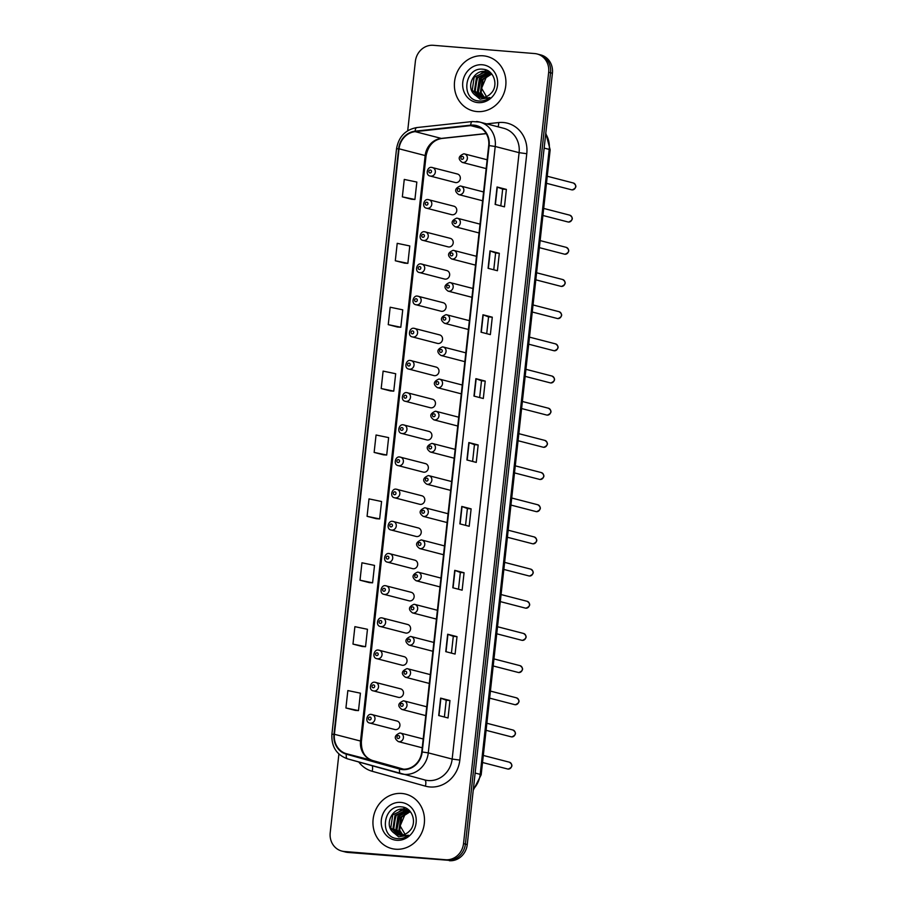 <?xml version="1.0" encoding="UTF-8"?>
<svg xmlns="http://www.w3.org/2000/svg" width="906" height="906" viewBox="0 0 906 906"><rect width="100%" height="100%" fill="white"/><g stroke="black" fill="none" stroke-linecap="round" stroke-linejoin="round"><path stroke-width="1.36" d="M428.278 199.614A4.394 3.998 104.5 0 1 431.743 204.631A4.394 3.998 104.5 0 1 426.692 208.221L451.652 214.677A4.394 3.998 -75.5 0 0 456.703 211.098A4.394 3.998 -75.5 0 0 453.238 206.07M424.721 231.789A4.394 3.998 104.5 0 1 428.187 236.817A4.394 3.998 104.5 0 1 423.136 240.396L448.096 246.862A4.394 3.998 -75.5 0 0 453.147 243.272A4.394 3.998 -75.5 0 0 449.682 238.255M421.165 263.963A4.394 3.998 104.5 0 1 424.631 268.991A4.394 3.998 104.5 0 1 419.591 272.57L444.552 279.037A4.394 3.998 -75.5 0 0 449.591 275.447A4.394 3.998 -75.5 0 0 446.126 270.43M417.621 296.149A4.394 3.998 104.5 0 1 421.086 301.166A4.394 3.998 104.5 0 1 416.035 304.756L440.995 311.211A4.394 3.998 -75.5 0 0 446.046 307.632A4.394 3.998 -75.5 0 0 442.581 302.604M414.065 328.323A4.394 3.998 104.5 0 1 417.53 333.34A4.394 3.998 104.5 0 1 412.479 336.93L437.439 343.397A4.394 3.998 -75.5 0 0 442.49 339.807A4.394 3.998 -75.5 0 0 439.025 334.79M410.509 360.497A4.394 3.998 104.5 0 1 413.974 365.526A4.394 3.998 104.5 0 1 408.923 369.104L433.895 375.571A4.394 3.998 -75.5 0 0 438.934 371.981A4.394 3.998 -75.5 0 0 435.469 366.964M406.953 392.683A4.394 3.998 104.5 0 1 410.429 397.7A4.394 3.998 104.5 0 1 405.378 401.29L430.339 407.745A4.394 3.998 -75.5 0 0 435.39 404.167A4.394 3.998 -75.5 0 0 431.924 399.138M403.408 424.857A4.394 3.998 104.5 0 1 406.873 429.874A4.394 3.998 104.5 0 1 401.822 433.464L426.783 439.92A4.394 3.998 -75.5 0 0 431.834 436.341A4.394 3.998 -75.5 0 0 428.368 431.313M399.852 457.032A4.394 3.998 104.5 0 1 403.317 462.06A4.394 3.998 104.5 0 1 398.266 465.639L423.227 472.105A4.394 3.998 -75.5 0 0 428.278 468.515A4.394 3.998 -75.5 0 0 424.812 463.498M396.296 489.206A4.394 3.998 104.5 0 1 399.773 494.234A4.394 3.998 104.5 0 1 394.722 497.813L419.682 504.28A4.394 3.998 -75.5 0 0 424.733 500.701A4.394 3.998 -75.5 0 0 421.256 495.673M392.751 521.392A4.394 3.998 104.5 0 1 396.216 526.409A4.394 3.998 104.5 0 1 391.166 529.999L416.126 536.454A4.394 3.998 -75.5 0 0 421.177 532.875A4.394 3.998 -75.5 0 0 417.711 527.847M389.195 553.566A4.394 3.998 104.5 0 1 392.66 558.594A4.394 3.998 104.5 0 1 387.609 562.173L412.57 568.64A4.394 3.998 -75.5 0 0 417.621 565.05A4.394 3.998 -75.5 0 0 414.155 560.033M385.639 585.74A4.394 3.998 104.5 0 1 389.116 590.769A4.394 3.998 104.5 0 1 384.065 594.347L409.025 600.814A4.394 3.998 -75.5 0 0 414.076 597.224A4.394 3.998 -75.5 0 0 410.599 592.207M382.094 617.926A4.394 3.998 104.5 0 1 385.56 622.943A4.394 3.998 104.5 0 1 380.509 626.533L405.469 632.988A4.394 3.998 -75.5 0 0 410.52 629.41A4.394 3.998 -75.5 0 0 407.054 624.381M378.538 650.1A4.394 3.998 104.5 0 1 382.004 655.117A4.394 3.998 104.5 0 1 376.953 658.707L401.913 665.174A4.394 3.998 -75.5 0 0 406.964 661.584A4.394 3.998 -75.5 0 0 403.498 656.556M374.982 682.275A4.394 3.998 104.5 0 1 378.459 687.303A4.394 3.998 104.5 0 1 373.408 690.882L398.368 697.348A4.394 3.998 -75.5 0 0 403.419 693.758A4.394 3.998 -75.5 0 0 399.942 688.741M371.437 714.449A4.394 3.998 104.5 0 1 374.903 719.477A4.394 3.998 104.5 0 1 369.852 723.067L394.812 729.523A4.394 3.998 -75.5 0 0 399.863 725.944A4.394 3.998 -75.5 0 0 396.398 720.916M431.822 167.44A4.394 3.998 104.5 0 1 435.288 172.457A4.394 3.998 104.5 0 1 430.248 176.047L455.208 182.502A4.394 3.998 -75.5 0 0 460.259 178.924A4.394 3.998 -75.5 0 0 456.783 173.895M483.238 55.81A28.109 25.617 -75.5 0 0 454.88 79.434A28.109 25.617 -75.5 0 0 473.113 110.906A28.109 25.617 -75.5 0 0 477.077 111.574A28.109 25.617 -75.5 0 0 505.435 87.961A28.109 25.617 -75.5 0 0 487.202 56.489A28.109 25.617 -75.5 0 0 483.238 55.81A28.109 25.617 -75.5 0 0 454.88 79.434A28.109 25.617 -75.5 0 0 473.113 110.906A28.109 25.617 -75.5 0 0 477.077 111.574A28.109 25.617 -75.5 0 0 505.435 87.961A28.109 25.617 -75.5 0 0 487.202 56.489A28.109 25.617 -75.5 0 0 483.238 55.81M401.8 793.463A28.109 25.617 -75.5 0 0 373.442 817.076A28.109 25.617 -75.5 0 0 391.675 848.548A28.109 25.617 -75.5 0 0 395.639 849.216A28.109 25.617 -75.5 0 0 423.997 825.604A28.109 25.617 -75.5 0 0 405.763 794.132A28.109 25.617 -75.5 0 0 401.8 793.463A28.109 25.617 -75.5 0 0 373.442 817.076A28.109 25.617 -75.5 0 0 391.675 848.548A28.109 25.617 -75.5 0 0 395.639 849.216A28.109 25.617 -75.5 0 0 423.997 825.604A28.109 25.617 -75.5 0 0 405.763 794.132A28.109 25.617 -75.5 0 0 401.8 793.463M473.702 125.583A18.743 17.078 104.5 0 1 476.341 126.036A18.743 17.078 104.5 0 1 488.708 145.56L421.766 751.946A18.743 17.078 104.5 0 1 400.01 768.696A18.743 17.078 104.5 0 1 399.716 768.616L346.477 753.735A18.743 17.078 104.5 0 1 334.405 734.29L399.036 148.799A18.743 17.078 104.5 0 1 415.163 131.642L470.701 125.628A18.743 17.078 104.5 0 1 473.702 125.583M473.747 125.119A19.207 17.508 -75.5 0 0 470.678 125.164L415.141 131.177A19.207 17.508 -75.5 0 0 398.617 148.765L333.974 734.256A19.207 17.508 -75.5 0 0 346.352 754.188L399.591 769.069A19.207 17.508 -75.5 0 0 422.196 751.98L489.138 145.594A19.207 17.508 -75.5 0 0 473.747 125.119M338.901 754.007L330.203 832.75A17.565 16.014 -75.5 0 0 341.8 851.062L345.537 852.036A17.565 16.014 -75.5 0 0 348.017 852.444L447.462 860.213A17.565 16.014 -75.5 0 0 465.39 844.098L550.542 72.763A17.565 16.014 -75.5 0 0 538.945 54.451A17.565 16.014 -75.5 0 1 550.542 72.763L465.39 844.098A17.565 16.014 -75.5 0 1 447.462 860.213L346.149 851.968L445.593 859.737A17.565 16.014 -75.5 0 0 463.521 843.611L548.674 72.276A17.565 16.014 -75.5 0 0 537.077 53.964A17.565 16.014 -75.5 0 0 534.597 53.556L433.283 45.3A17.565 16.014 -75.5 0 0 415.367 61.427L407.711 130.736M343.668 851.549A17.565 16.014 -75.5 0 0 346.149 851.968A17.565 16.014 -75.5 0 1 343.668 851.549M438.708 715.547L448.04 717.96L449.965 700.531L440.633 698.118L438.708 715.547M444.382 717.008L446.239 700.225L440.633 698.118M446.239 700.236L449.965 700.531M445.763 651.652L455.095 654.064L457.009 636.646L447.677 634.234L445.763 651.652M451.437 653.124L453.294 636.329L447.677 634.234M453.294 636.34L457.009 636.646M452.807 587.768L462.139 590.18L464.065 572.751L454.733 570.338L452.807 587.768M458.493 589.228L460.339 572.445L454.733 570.338M460.339 572.445L464.065 572.751M459.863 523.872L469.195 526.284L471.12 508.866L461.788 506.443L459.863 523.872M465.548 525.344L467.394 508.549L461.788 506.443M467.394 508.56L471.12 508.866M495.129 204.416L504.461 206.84L506.386 189.411L497.054 186.998L495.129 204.416M500.814 205.889L502.66 189.094L497.054 186.998M502.66 189.105L506.386 189.411M488.085 268.312L497.417 270.724L499.331 253.295L489.999 250.883L488.085 268.312M493.759 269.784L495.616 252.989L489.999 250.883M495.616 253.001L499.331 253.295M481.029 332.196L490.361 334.62L492.286 317.191L482.955 314.778L481.029 332.196M486.703 333.668L488.56 316.885L482.955 314.778M488.56 316.885L492.286 317.191M473.974 396.092L483.306 398.504L485.231 381.086L475.899 378.663L473.974 396.092M479.648 397.564L481.505 380.769L475.899 378.663M481.505 380.78L485.231 381.086M466.918 459.976L476.25 462.4L478.175 444.971L468.844 442.558L466.918 459.976M472.592 461.448L474.45 444.665L468.844 442.558M474.45 444.665L478.175 444.971M341.8 851.062A17.565 16.014 -75.5 0 0 344.28 851.481L445.593 859.737M369.354 582.626L360.022 580.202L372.593 582.818L374.518 565.401L361.947 562.785L360.022 580.202M362.309 646.51L352.978 644.098L365.548 646.714L367.462 629.285L354.892 626.669L352.978 644.098M345.922 707.982L358.493 710.598L360.418 693.181L347.847 690.565L345.922 707.982L355.254 710.383M390.52 390.95L381.188 388.538L393.759 391.143L395.684 373.725L383.113 371.109L381.188 388.538M397.575 327.055L388.244 324.642L400.814 327.259L402.74 309.829L390.169 307.225L388.244 324.642M395.299 260.758L407.87 263.363L409.784 245.945L397.213 243.329L395.299 260.758L404.631 263.148M411.675 199.275L402.343 196.862L414.914 199.479L416.839 182.049L404.269 179.433L402.343 196.862M376.409 518.73L367.077 516.318L379.648 518.934L381.573 501.505L369.002 498.889L367.077 516.318M374.133 452.422L386.703 455.039L388.629 437.609L376.058 435.005L374.133 452.422L383.465 454.823M386.703 455.039L383.374 454.812M393.759 391.143L390.429 390.928M400.814 327.259L397.474 327.032M407.87 263.363L404.529 263.148M414.914 199.479L411.584 199.252M379.648 518.934L376.318 518.708M372.593 582.818L369.263 582.603M365.548 646.714L362.207 646.488M358.493 710.598L355.152 710.383M449.331 860.7A17.565 16.014 -75.5 0 0 467.247 844.573L552.411 73.25A17.565 16.014 -75.5 0 0 540.814 54.938L537.077 53.964M483.827 97.304L480.373 92.355L482.32 79.354L491.245 73.839M484.246 97.225L481.12 92.548L483.057 79.547L491.573 74.088M482.173 97.463L477.417 91.585L479.353 78.584L489.897 72.956M482.581 97.452L478.153 91.778L480.101 78.777L490.237 73.159M480.576 97.384L474.45 90.827L476.397 77.814L488.481 72.276M480.973 97.418L475.197 91.008L477.134 78.007L488.844 72.423M473.634 93.726A13.239 12.061 -75.5 0 0 479.172 97.112A13.239 12.061 -75.5 0 0 481.041 97.429A13.239 12.061 -75.5 0 0 490.656 93.646C499.059 86.149 494.144 70.056 483.453 69.298C464.676 66.217 460.259 98.969 478.096 100.906L479.002 101.008C482.955 101.279 486.59 100.124 489.886 97.554L480.044 99.184L473.634 93.726C466.126 86.149 473.929 69.796 485.095 71.461L492.275 74.7M479.421 97.169L472.23 90.249L474.178 77.248L485.831 71.653L487.394 71.902M488.866 72.333L489.987 72.571M489.229 72.469L490.361 72.673M487.847 98.947L481.584 88.244L486.805 75.968M482.252 64.756A19.094 17.407 -75.5 0 0 462.773 82.276A19.094 17.407 -75.5 0 0 478.074 102.627A19.094 17.407 -75.5 0 0 497.541 85.107A19.094 17.407 -75.5 0 0 482.252 64.756M478.3 92.152L481.403 77.622L482.592 76.115M484.529 74.213L487.145 72.389M487.496 72.197L489.025 71.472M474.653 89.082L477.802 77.146M480.35 74.111L483.566 71.676M484.008 71.415L486.749 70.215M477.609 89.853L480.769 77.916M483.306 74.881L486.522 72.435M486.964 72.186L488.798 71.325M402.389 834.947L398.934 829.998L400.882 816.997L409.806 811.482M402.819 834.868L399.682 830.19L401.618 817.189L410.146 811.742M400.735 835.106L395.979 829.239L397.915 816.227L408.459 810.598M401.143 835.094L396.715 829.432L398.663 816.419L408.799 810.802M399.138 835.026L393.011 828.469L394.959 815.468L407.054 809.919M399.535 835.072L393.759 828.662L395.695 815.66L407.406 810.077M392.196 831.38A13.239 12.061 -75.5 0 0 397.734 834.754A13.239 12.061 -75.5 0 0 399.603 835.072A13.239 12.061 -75.5 0 0 409.218 831.289C417.621 823.803 412.717 807.71 402.015 806.94C383.238 803.871 378.821 836.612 396.658 838.548L397.564 838.65C401.517 838.922 405.152 837.778 408.447 835.196L398.606 836.827L392.196 831.38C384.688 823.792 392.491 807.45 403.657 809.115L410.837 812.342M397.983 834.822L390.792 827.891L392.74 814.89L404.393 809.307L405.956 809.545M407.428 809.975L408.549 810.213M407.791 810.111L408.923 810.315M406.409 836.6L400.146 825.898L405.367 813.611M400.814 802.399A19.094 17.407 -75.5 0 0 381.335 819.919A19.094 17.407 -75.5 0 0 396.635 840.281A19.094 17.407 -75.5 0 0 416.114 822.761A19.094 17.407 -75.5 0 0 400.814 802.399M396.862 829.805L399.965 815.275L401.154 813.758M403.102 811.855L405.707 810.043M406.058 809.839L407.587 809.115M393.215 826.725L396.364 814.8M398.912 811.753L402.128 809.318M402.57 809.069L405.31 807.858M396.171 827.495L399.331 815.559M401.879 812.523L405.084 810.089M405.537 809.828L407.36 808.967M486.647 123.862L498.64 122.559A29.275 26.682 104.5 0 1 526.771 153.714L459.829 760.089L452.162 759.058L519.104 152.672A23.42 21.348 -75.5 0 0 503.645 128.267L479.761 122.084A23.42 21.348 104.5 0 1 495.22 146.489L489.138 145.594M459.829 760.089A29.275 26.682 104.5 0 1 429.954 786.963A29.275 26.682 104.5 0 1 425.378 786.148L372.14 771.266A29.275 26.682 104.5 0 1 358.765 761.991M428.266 780.553A23.42 21.348 -75.5 0 0 452.162 759.058L428.278 752.875A23.42 21.348 104.5 0 1 401.075 773.803A23.42 21.348 104.5 0 1 400.712 773.713A5.855 2.412 105.6 0 1 400.69 773.701L347.474 758.832A5.855 2.412 105.6 0 0 347.474 758.832L424.959 779.998A23.42 21.348 -75.5 0 0 428.266 780.553M472.705 121.574A5.855 2.276 83.8 0 0 472.377 121.551A5.855 2.276 83.8 0 0 470.678 125.164M417.168 127.587A5.855 2.276 83.8 0 0 416.828 127.565C405.412 129.671 398.651 136.761 396.522 148.822L398.617 148.765M333.974 734.256L331.89 734.313C331.347 746.657 336.534 754.834 347.462 758.832A5.855 2.412 105.6 0 1 346.352 754.188M476.454 121.517A23.42 21.348 104.5 0 1 479.761 122.084L472.377 121.551L416.828 127.565A5.855 2.276 83.8 0 0 415.141 131.177M399.591 769.069A5.855 2.412 105.6 0 0 400.69 773.701M422.196 751.98L428.278 752.875L495.22 146.489L519.104 152.672L526.771 153.714M463.521 843.611L467.247 844.573M548.674 72.276L552.411 73.25M344.28 851.481L348.017 852.444M498.64 122.559A5.855 2.276 -96.2 0 1 498.017 126.806M372.162 765.74A5.855 2.412 -74.4 0 1 372.14 771.266M424.676 779.919A5.855 2.412 -74.4 0 1 425.378 786.148M334.405 734.29L360.531 741.051A18.743 17.078 -75.5 0 0 372.604 760.508L403.691 769.194L372.638 760.519A10.544 4.337 -74.4 0 1 372.672 760.519A10.544 4.337 -74.4 0 0 372.604 760.508L346.477 753.735M399.716 768.616L400.293 768.764M470.701 125.628L481.471 128.414M415.163 131.642L441.29 138.414A18.743 17.078 -75.5 0 0 425.163 155.56L360.531 741.051A10.544 0.679 6.3 0 1 361.403 741.425C361.132 751.516 364.88 757.88 372.638 760.519M486.194 133.544L441.29 138.414A10.544 4.1 -96.2 0 0 441.89 138.459C433.43 139.83 428.153 145.662 426.047 155.945L361.403 741.425M399.036 148.799L425.163 155.56A10.544 0.679 6.3 0 1 426.047 155.945M467.179 460.044L469.104 442.638M474.234 396.16L476.16 378.742M481.29 332.264L483.215 314.858M488.345 268.38L490.259 250.962M495.389 204.484L497.315 187.078M460.123 523.94L462.049 506.522M453.068 587.835L454.993 570.418M446.024 651.72L447.938 634.302M438.968 715.615L440.894 698.198M473.385 789.069A23.42 21.348 -75.5 0 0 480.191 774.358L549.195 149.388A23.42 21.348 -75.5 0 0 545.718 133.839M544.144 148.086L549.195 149.388A11.71 0.759 6.3 0 1 550.168 149.807L481.177 774.777A11.71 0.759 6.3 0 0 480.191 774.358L475.152 773.056M573.328 182.989C577.065 185.662 576.669 187.961 572.139 189.898L571.561 189.796A3.511 3.205 -75.5 0 0 575.604 186.93A3.511 3.205 -75.5 0 0 573.328 182.989L547.247 176.24M462.932 162.525A4.394 3.998 104.5 0 1 462.309 162.423C457.723 159.116 458.221 156.24 463.804 153.794L464.506 153.918A4.394 3.998 104.5 0 1 462.932 162.525M462.4 156.41A1.461 1.336 -75.5 0 0 460.905 157.757A1.461 1.336 -75.5 0 0 462.083 159.32A1.461 1.336 -75.5 0 0 463.578 157.972A1.461 1.336 -75.5 0 0 462.4 156.41M463.895 153.816A4.394 3.998 104.5 0 1 464.506 153.918L487.145 159.773M430.022 172.944A1.461 1.336 -75.5 0 0 431.505 171.596A1.461 1.336 -75.5 0 0 430.339 170.034A1.461 1.336 -75.5 0 0 428.844 171.381A1.461 1.336 -75.5 0 0 430.022 172.944M569.772 215.175C573.509 217.836 573.113 220.135 568.594 222.072L568.005 221.97A3.511 3.205 -75.5 0 0 572.048 219.105A3.511 3.205 -75.5 0 0 569.772 215.175L543.702 208.425M459.376 194.699A4.394 3.998 104.5 0 1 458.753 194.597C454.178 191.291 454.676 188.425 460.259 185.979L460.961 186.092A4.394 3.998 104.5 0 1 459.376 194.699M458.855 188.595A1.461 1.336 -75.5 0 0 457.36 189.932A1.461 1.336 -75.5 0 0 458.527 191.494A1.461 1.336 -75.5 0 0 460.022 190.158A1.461 1.336 -75.5 0 0 458.855 188.595M460.339 185.99A4.394 3.998 104.5 0 1 460.961 186.092L483.589 191.959M566.216 247.349C569.953 250.011 569.557 252.321 565.038 254.246L564.461 254.156A3.511 3.205 -75.5 0 0 568.504 251.279A3.511 3.205 -75.5 0 0 566.216 247.349L540.146 240.6M455.82 226.885A4.394 3.998 104.5 0 1 455.208 226.772C450.622 223.476 451.12 220.6 456.703 218.153L457.405 218.267A4.394 3.998 104.5 0 1 455.82 226.885M455.299 220.77A1.461 1.336 -75.5 0 0 453.804 222.117A1.461 1.336 -75.5 0 0 456.465 222.332A1.461 1.336 -75.5 0 0 455.299 220.77M456.783 218.165A4.394 3.998 104.5 0 1 457.405 218.267L480.044 224.133M562.671 279.524C566.409 282.196 566.012 284.495 561.482 286.432L560.905 286.33A3.511 3.205 -75.5 0 0 564.948 283.465A3.511 3.205 -75.5 0 0 562.671 279.524L536.59 272.774M452.275 259.059A4.394 3.998 104.5 0 1 451.652 258.957C447.066 255.651 447.564 252.774 453.147 250.328L453.849 250.452A4.394 3.998 104.5 0 1 452.275 259.059M451.743 252.944A1.461 1.336 -75.5 0 0 450.248 254.292A1.461 1.336 -75.5 0 0 451.426 255.854A1.461 1.336 -75.5 0 0 452.921 254.507A1.461 1.336 -75.5 0 0 451.743 252.944M453.238 250.35A4.394 3.998 104.5 0 1 453.849 250.452L476.488 256.307M559.115 311.709C562.853 314.371 562.456 316.67 557.937 318.606L557.349 318.504A3.511 3.205 -75.5 0 0 561.392 315.639A3.511 3.205 -75.5 0 0 559.115 311.709L533.045 304.96M448.719 291.234A4.394 3.998 104.5 0 1 448.096 291.132C443.521 287.825 444.019 284.96 449.603 282.513L450.305 282.627A4.394 3.998 104.5 0 1 448.719 291.234M448.198 285.13A1.461 1.336 -75.5 0 0 446.703 286.466A1.461 1.336 -75.5 0 0 447.87 288.029A1.461 1.336 -75.5 0 0 449.365 286.681A1.461 1.336 -75.5 0 0 448.198 285.13M449.682 282.525A4.394 3.998 104.5 0 1 450.305 282.627L472.932 288.482M426.466 205.118A1.461 1.336 -75.5 0 0 427.96 203.771A1.461 1.336 -75.5 0 0 426.783 202.219A1.461 1.336 -75.5 0 0 425.288 203.556A1.461 1.336 -75.5 0 0 426.466 205.118M422.909 237.293A1.461 1.336 -75.5 0 0 424.404 235.956A1.461 1.336 -75.5 0 0 423.238 234.394A1.461 1.336 -75.5 0 0 421.743 235.73A1.461 1.336 -75.5 0 0 422.909 237.293M419.365 269.478A1.461 1.336 -75.5 0 0 420.848 268.131A1.461 1.336 -75.5 0 0 419.682 266.568A1.461 1.336 -75.5 0 0 418.187 267.916A1.461 1.336 -75.5 0 0 419.365 269.478M555.559 343.884C559.296 346.545 558.9 348.844 554.381 350.781L553.804 350.69A3.511 3.205 -75.5 0 0 557.836 347.813A3.511 3.205 -75.5 0 0 555.559 343.884L529.489 337.134M445.163 323.408A4.394 3.998 104.5 0 1 444.552 323.306C439.965 320.011 440.463 317.134 446.046 314.688L446.749 314.801A4.394 3.998 104.5 0 1 445.163 323.408M444.642 317.304A1.461 1.336 -75.5 0 0 443.147 318.652A1.461 1.336 -75.5 0 0 445.809 318.867A1.461 1.336 -75.5 0 0 444.642 317.304M446.126 314.699A4.394 3.998 104.5 0 1 446.749 314.801L469.376 320.667M552.014 376.058C555.752 378.731 555.355 381.03 550.825 382.955L550.248 382.864A3.511 3.205 -75.5 0 0 554.291 379.999A3.511 3.205 -75.5 0 0 552.014 376.058L525.933 369.308M441.618 355.594A4.394 3.998 104.5 0 1 440.995 355.48C436.409 352.185 436.907 349.308 442.49 346.862L443.193 346.987A4.394 3.998 104.5 0 1 441.618 355.594M441.086 349.478A1.461 1.336 -75.5 0 0 439.591 350.826A1.461 1.336 -75.5 0 0 440.769 352.389A1.461 1.336 -75.5 0 0 442.264 351.041A1.461 1.336 -75.5 0 0 441.086 349.478M442.57 346.873A4.394 3.998 104.5 0 1 443.193 346.987L465.831 352.842M548.458 408.232C552.196 410.905 551.799 413.204 547.269 415.141L546.692 415.039A3.511 3.205 -75.5 0 0 550.735 412.173A3.511 3.205 -75.5 0 0 548.458 408.232L522.377 401.483M438.062 387.768A4.394 3.998 104.5 0 1 437.439 387.666C432.864 384.359 433.362 381.483 438.934 379.036L439.648 379.161A4.394 3.998 104.5 0 1 438.062 387.768M437.541 381.653A1.461 1.336 -75.5 0 0 436.046 383A1.461 1.336 -75.5 0 0 437.213 384.563A1.461 1.336 -75.5 0 0 438.708 383.215A1.461 1.336 -75.5 0 0 437.541 381.653M439.025 379.059A4.394 3.998 104.5 0 1 439.648 379.161L462.275 385.016M415.809 301.653A1.461 1.336 -75.5 0 0 417.304 300.305A1.461 1.336 -75.5 0 0 416.126 298.742A1.461 1.336 -75.5 0 0 414.631 300.09A1.461 1.336 -75.5 0 0 415.809 301.653M412.253 333.827A1.461 1.336 -75.5 0 0 413.748 332.491A1.461 1.336 -75.5 0 0 412.581 330.928A1.461 1.336 -75.5 0 0 411.086 332.264A1.461 1.336 -75.5 0 0 412.253 333.827M408.708 366.001A1.461 1.336 -75.5 0 0 409.025 363.102A1.461 1.336 -75.5 0 0 407.53 364.45A1.461 1.336 -75.5 0 0 408.708 366.001M544.902 440.418C548.64 443.079 548.243 445.378 543.725 447.315L543.147 447.213A3.511 3.205 -75.5 0 0 547.179 444.348A3.511 3.205 -75.5 0 0 544.902 440.418L518.832 433.668M434.506 419.942A4.394 3.998 104.5 0 1 433.883 419.84C429.308 416.545 429.806 413.668 435.39 411.222L436.092 411.335A4.394 3.998 104.5 0 1 434.506 419.942M433.985 413.838A1.461 1.336 -75.5 0 0 432.49 415.175A1.461 1.336 -75.5 0 0 433.668 416.737A1.461 1.336 -75.5 0 0 433.985 413.838M435.469 411.233A4.394 3.998 104.5 0 1 436.092 411.335L458.719 417.202M541.358 472.592C545.095 475.254 544.699 477.564 540.169 479.489L539.591 479.399A3.511 3.205 -75.5 0 0 543.634 476.522A3.511 3.205 -75.5 0 0 541.358 472.592L515.276 465.843M430.962 452.128A4.394 3.998 104.5 0 1 430.339 452.015C425.752 448.719 426.25 445.843 431.834 443.396L432.536 443.521A4.394 3.998 104.5 0 1 430.962 452.128M430.429 446.012A1.461 1.336 -75.5 0 0 428.934 447.36A1.461 1.336 -75.5 0 0 430.112 448.912A1.461 1.336 -75.5 0 0 431.607 447.575A1.461 1.336 -75.5 0 0 430.429 446.012M431.913 443.408A4.394 3.998 104.5 0 1 432.536 443.521L455.174 449.376M537.802 504.767C541.539 507.439 541.142 509.738 536.612 511.675L536.035 511.573A3.511 3.205 -75.5 0 0 540.078 508.708A3.511 3.205 -75.5 0 0 537.802 504.767L511.72 498.017M427.406 484.302A4.394 3.998 104.5 0 1 426.783 484.2C422.207 480.893 422.706 478.017 428.278 475.571L428.98 475.695A4.394 3.998 104.5 0 1 427.406 484.302M426.873 478.187A1.461 1.336 -75.5 0 0 425.39 479.534A1.461 1.336 -75.5 0 0 426.556 481.097A1.461 1.336 -75.5 0 0 428.051 479.75A1.461 1.336 -75.5 0 0 426.873 478.187M428.368 475.593A4.394 3.998 104.5 0 1 428.98 475.695L451.618 481.55M534.246 536.952C537.983 539.614 537.586 541.913 533.068 543.849L532.49 543.747A3.511 3.205 -75.5 0 0 536.522 540.882A3.511 3.205 -75.5 0 0 534.246 536.952L508.175 530.203M423.849 516.477A4.394 3.998 104.5 0 1 423.227 516.375C418.651 513.068 419.15 510.203 424.733 507.756L425.435 507.87A4.394 3.998 104.5 0 1 423.849 516.477M423.329 510.372A1.461 1.336 -75.5 0 0 421.834 511.709A1.461 1.336 -75.5 0 0 423 513.272A1.461 1.336 -75.5 0 0 424.495 511.924A1.461 1.336 -75.5 0 0 423.329 510.372M424.812 507.768A4.394 3.998 104.5 0 1 425.435 507.87L448.062 513.725M530.69 569.127C534.427 571.788 534.042 574.087 529.512 576.023L528.934 575.933A3.511 3.205 -75.5 0 0 532.977 573.056A3.511 3.205 -75.5 0 0 530.69 569.127L504.619 562.377M420.293 548.651A4.394 3.998 104.5 0 1 419.682 548.549C415.095 545.253 415.594 542.377 421.177 539.931L421.879 540.044A4.394 3.998 104.5 0 1 420.293 548.651M419.772 542.547A1.461 1.336 -75.5 0 0 418.278 543.894A1.461 1.336 -75.5 0 0 419.455 545.446A1.461 1.336 -75.5 0 0 420.95 544.11A1.461 1.336 -75.5 0 0 419.772 542.547M421.256 539.942A4.394 3.998 104.5 0 1 421.879 540.044L444.518 545.91M405.152 398.187A1.461 1.336 -75.5 0 0 406.647 396.839A1.461 1.336 -75.5 0 0 405.469 395.276A1.461 1.336 -75.5 0 0 403.974 396.624A1.461 1.336 -75.5 0 0 405.152 398.187M401.596 430.361A1.461 1.336 -75.5 0 0 403.091 429.014A1.461 1.336 -75.5 0 0 400.429 428.798A1.461 1.336 -75.5 0 0 401.596 430.361M398.04 462.536A1.461 1.336 -75.5 0 0 399.535 461.199A1.461 1.336 -75.5 0 0 398.368 459.636A1.461 1.336 -75.5 0 0 396.873 460.984A1.461 1.336 -75.5 0 0 398.04 462.536M394.495 494.721A1.461 1.336 -75.5 0 0 395.99 493.374A1.461 1.336 -75.5 0 0 394.812 491.811A1.461 1.336 -75.5 0 0 393.317 493.158A1.461 1.336 -75.5 0 0 394.495 494.721M390.939 526.896A1.461 1.336 -75.5 0 0 392.434 525.548A1.461 1.336 -75.5 0 0 391.256 523.985A1.461 1.336 -75.5 0 0 389.773 525.333A1.461 1.336 -75.5 0 0 390.939 526.896M527.145 601.301C530.882 603.974 530.486 606.273 525.956 608.198L525.378 608.107A3.511 3.205 -75.5 0 0 529.421 605.242A3.511 3.205 -75.5 0 0 527.145 601.301L501.063 594.551M416.749 580.837A4.394 3.998 104.5 0 1 416.126 580.735C411.55 577.428 412.049 574.551 417.621 572.105L418.323 572.23A4.394 3.998 104.5 0 1 416.749 580.837M416.216 574.721A1.461 1.336 -75.5 0 0 414.733 576.069A1.461 1.336 -75.5 0 0 415.899 577.632A1.461 1.336 -75.5 0 0 417.394 576.284A1.461 1.336 -75.5 0 0 416.216 574.721M417.711 572.116A4.394 3.998 104.5 0 1 418.323 572.23L440.962 578.085M523.589 633.475C527.326 636.148 526.93 638.447 522.411 640.383L521.833 640.282A3.511 3.205 -75.5 0 0 525.865 637.416A3.511 3.205 -75.5 0 0 523.589 633.475L497.519 626.726M413.193 613.011A4.394 3.998 104.5 0 1 412.57 612.909C407.994 609.602 408.493 606.726 414.076 604.279L414.778 604.404A4.394 3.998 104.5 0 1 413.193 613.011M412.672 606.907A1.461 1.336 -75.5 0 0 411.177 608.243A1.461 1.336 -75.5 0 0 412.343 609.806A1.461 1.336 -75.5 0 0 413.838 608.458A1.461 1.336 -75.5 0 0 412.672 606.907M414.155 604.302A4.394 3.998 104.5 0 1 414.778 604.404L437.405 610.259M520.033 665.661C523.77 668.322 523.385 670.621 518.855 672.558L518.277 672.456A3.511 3.205 -75.5 0 0 522.32 669.591A3.511 3.205 -75.5 0 0 520.033 665.661L493.963 658.911M409.637 645.185A4.394 3.998 104.5 0 1 409.025 645.083C404.438 641.788 404.937 638.911 410.52 636.465L411.222 636.578A4.394 3.998 104.5 0 1 409.637 645.185M409.116 639.081A1.461 1.336 -75.5 0 0 407.621 640.417A1.461 1.336 -75.5 0 0 408.799 641.98A1.461 1.336 -75.5 0 0 410.293 640.644A1.461 1.336 -75.5 0 0 409.116 639.081M410.599 636.476A4.394 3.998 104.5 0 1 411.222 636.578L433.861 642.445M516.488 697.835C520.225 700.508 519.829 702.807 515.299 704.732L514.721 704.642A3.511 3.205 -75.5 0 0 518.764 701.765A3.511 3.205 -75.5 0 0 516.488 697.835L490.406 691.085M406.092 677.371A4.394 3.998 104.5 0 1 405.469 677.258C400.882 673.962 401.392 671.086 406.964 668.639L407.666 668.764A4.394 3.998 104.5 0 1 406.092 677.371M405.56 671.255A1.461 1.336 -75.5 0 0 404.065 672.603A1.461 1.336 -75.5 0 0 405.242 674.166A1.461 1.336 -75.5 0 0 406.737 672.818A1.461 1.336 -75.5 0 0 405.56 671.255M407.054 668.651A4.394 3.998 104.5 0 1 407.666 668.764L430.305 674.619M512.932 730.01C516.669 732.682 516.273 734.981 511.754 736.918L511.177 736.816A3.511 3.205 -75.5 0 0 515.208 733.951A3.511 3.205 -75.5 0 0 512.932 730.01L486.862 723.26M402.536 709.545A4.394 3.998 104.5 0 1 401.913 709.443C397.338 706.136 397.836 703.26 403.419 700.814L404.121 700.938A4.394 3.998 104.5 0 1 402.536 709.545M402.015 703.43A1.461 1.336 -75.5 0 0 400.52 704.777A1.461 1.336 -75.5 0 0 401.686 706.34A1.461 1.336 -75.5 0 0 403.181 704.993A1.461 1.336 -75.5 0 0 402.015 703.43M403.498 700.836A4.394 3.998 104.5 0 1 404.121 700.938L426.749 706.793M509.376 762.195C513.113 764.857 512.728 767.155 508.198 769.092L507.62 768.99A3.511 3.205 -75.5 0 0 511.664 766.125A3.511 3.205 -75.5 0 0 509.376 762.195L483.306 755.445M398.98 741.72A4.394 3.998 104.5 0 1 398.368 741.618C393.782 738.311 394.28 735.446 399.863 732.999L400.565 733.113A4.394 3.998 104.5 0 1 398.98 741.72M398.459 735.615A1.461 1.336 -75.5 0 0 396.964 736.952A1.461 1.336 -75.5 0 0 398.142 738.515A1.461 1.336 -75.5 0 0 399.637 737.167A1.461 1.336 -75.5 0 0 398.459 735.615M399.942 733.011A4.394 3.998 104.5 0 1 400.565 733.113L423.204 738.979M387.383 559.07A1.461 1.336 -75.5 0 0 388.878 557.734A1.461 1.336 -75.5 0 0 387.711 556.171A1.461 1.336 -75.5 0 0 386.216 557.507A1.461 1.336 -75.5 0 0 387.383 559.07M383.838 591.256A1.461 1.336 -75.5 0 0 385.333 589.908A1.461 1.336 -75.5 0 0 384.155 588.345A1.461 1.336 -75.5 0 0 382.66 589.693A1.461 1.336 -75.5 0 0 383.838 591.256M380.282 623.43A1.461 1.336 -75.5 0 0 381.777 622.082A1.461 1.336 -75.5 0 0 380.599 620.519A1.461 1.336 -75.5 0 0 379.116 621.867A1.461 1.336 -75.5 0 0 380.282 623.43M376.726 655.604A1.461 1.336 -75.5 0 0 378.221 654.257A1.461 1.336 -75.5 0 0 375.56 654.041A1.461 1.336 -75.5 0 0 376.726 655.604M373.181 687.779A1.461 1.336 -75.5 0 0 374.676 686.442A1.461 1.336 -75.5 0 0 373.499 684.879A1.461 1.336 -75.5 0 0 372.004 686.227A1.461 1.336 -75.5 0 0 373.181 687.779M369.625 719.964A1.461 1.336 -75.5 0 0 371.12 718.617A1.461 1.336 -75.5 0 0 369.942 717.054A1.461 1.336 -75.5 0 0 368.448 718.401A1.461 1.336 -75.5 0 0 369.625 719.964M396.522 148.822L331.89 734.313M486.262 133.646L441.89 138.459M545.786 133.171L550.168 149.807M473.249 790.225L481.177 774.777M571.561 189.796L546.465 183.295M486.171 168.595L462.309 162.423M457.405 173.997L431.743 167.417C427.338 166.308 424.948 175.368 430.248 176.047M568.005 221.97L542.92 215.481M482.615 200.77L458.753 194.597M564.461 254.156L539.364 247.655M479.07 232.955L455.208 226.772M560.905 286.33L535.808 279.829M475.514 265.13L451.652 258.957M557.349 318.504L532.264 312.015M471.958 297.304L448.096 291.132M453.849 206.183L428.187 199.603C423.781 198.482 421.403 207.542 426.692 208.221M450.305 238.357L424.642 231.777C420.225 230.656 417.847 239.728 423.136 240.396M446.749 270.532L421.086 263.952C416.681 262.831 414.291 271.902 419.591 272.57M487.768 71.993L487.032 71.8M406.33 809.636L405.594 809.443M553.804 350.69L528.708 344.189M468.413 329.49L444.552 323.306M550.248 382.864L525.152 376.364M464.857 361.664L440.995 355.48M546.692 415.039L521.607 408.549M461.301 393.838L437.439 387.666M443.193 302.706L417.53 296.126C413.125 295.016 410.746 304.076 416.035 304.756M439.648 334.892L413.985 328.312C409.569 327.191 407.19 336.251 412.479 336.93M436.092 367.066L410.429 360.486C406.024 359.365 403.634 368.436 408.923 369.104M543.147 447.213L518.051 440.724M457.745 426.024L433.883 419.84M539.591 479.399L514.495 472.898M454.2 458.198L430.339 452.015M536.035 511.573L510.95 505.072M450.644 490.373L426.783 484.2M532.49 543.747L507.394 537.258M447.088 522.547L423.227 516.375M528.934 575.933L503.838 569.432M443.544 554.732L419.682 548.549M432.536 399.24L406.873 392.66C402.468 391.551 400.09 400.611 405.378 401.29M428.991 431.426L403.317 424.846C398.912 423.725 396.534 432.785 401.822 433.464M425.435 463.6L399.773 457.02C395.367 455.899 392.978 464.971 398.266 465.639M421.879 495.775L396.216 489.195C391.811 488.085 389.421 497.145 394.722 497.813M418.334 527.96L392.66 521.369C388.255 520.259 385.877 529.319 391.166 529.999M525.378 608.107L500.293 601.607M439.988 586.907L416.126 580.735M521.833 640.282L496.737 633.792M436.432 619.081L412.57 612.909M518.277 672.456L493.181 665.967M432.887 651.267L409.025 645.083M514.721 704.642L489.636 698.141M429.331 683.441L405.469 677.258M511.177 736.816L486.08 730.315M425.775 715.615L401.913 709.443M507.62 768.99L482.524 762.501M422.23 747.79L398.368 741.618M414.778 560.135L389.116 553.555C384.699 552.434 382.321 561.494 387.609 562.173M411.222 592.309L385.56 585.729C381.154 584.608 378.765 593.679 384.065 594.347M407.666 624.483L382.004 617.903C377.598 616.793 375.22 625.853 380.509 626.533M404.121 656.669L378.459 650.089C374.042 648.968 371.664 658.028 376.953 658.707M400.565 688.843L374.903 682.263C370.497 681.142 368.108 690.213 373.408 690.882M397.009 721.017L371.347 714.438C366.941 713.328 364.563 722.388 369.852 723.067"/></g></svg>
